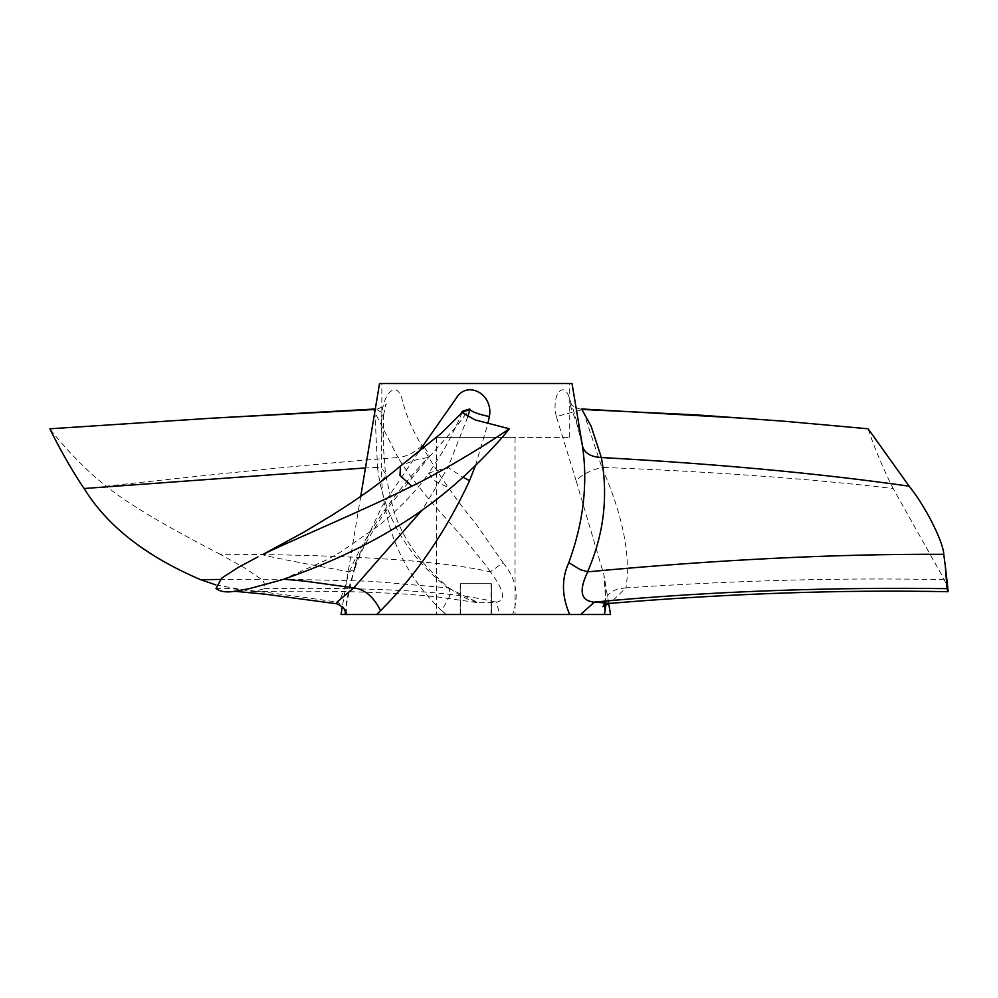 <?xml version="1.0" encoding="UTF-8"?>
<svg xmlns="http://www.w3.org/2000/svg" width="998" height="998" viewBox="0 0 998 998"><rect width="100%" height="100%" fill="white"/><g stroke="black" fill="none" stroke-linecap="round" stroke-linejoin="round"><path stroke-width="0.75" stroke-dasharray="4.99 3.74" d="M475.784 437.398L569.721 437.398L475.784 437.398M379.539 383.494L572.029 383.494M515.055 437.398L436.513 437.398L515.055 437.398L515.055 614.494L491.116 614.494L491.116 583.693L460.315 583.693L460.315 614.494L436.513 614.494L460.452 614.494L460.452 583.693L491.253 583.693L491.253 614.494L515.055 614.494L346.83 614.494M460.452 583.693L491.253 583.693M460.452 614.494L491.253 614.494M491.378 583.693L491.378 614.494L491.378 583.693M610.539 614.494L580.661 614.494M491.116 614.494L460.315 614.494M383.531 415.193L386.039 404.103C389.095 403.242 375.984 410.802 375.635 408.968L383.082 413.184L383.444 415.081L381.648 416.578C382.683 393.911 396.393 379.49 401.945 398.763C406.174 415.592 412.86 431.298 422.029 445.869C436.924 472.241 454.851 498.202 475.784 523.775L503.042 562.672L490.442 571.842C504.327 590.479 506.248 600.584 496.218 602.156L499.861 614.506M503.042 562.672C516.365 578.79 519.521 596.068 512.51 614.494M422.029 445.869C413.821 453.005 405.812 456.897 397.99 457.533L373.402 409.542M490.517 571.842C462.698 533.069 422.765 498.002 397.99 457.533L397.99 457.533C321.606 463.035 213.996 474.275 106.362 486.176C93.587 477.119 66.991 451.346 49.9 428.791M374.874 411.488L377.531 467.376L383.02 469.983L385.465 473.801L384.791 477.106L381.66 480.649L381.648 416.578M375.547 409.554L374.924 409.479M447.703 587.847L449.537 588.296L449.524 596.517L441.665 610.714C405.076 575.596 385.066 532.233 381.66 480.649M377.531 467.388L377.494 467.376C383.257 515.093 406.648 555.25 447.69 587.847L370.732 581.223L286.401 579.239L220.134 579.451M446.38 614.494L441.665 610.714M447.765 587.859L478.591 602.829L496.043 602.281M377.494 467.376L365.455 467.95M215.755 584.878L253.579 591.702L264.333 588.645C265.256 583.755 263.622 580.187 259.418 577.954L245.483 568.473L220.234 554.302C331.124 554.451 433.494 559.105 490.442 571.842M264.333 588.645C376.421 587.011 453.616 591.49 495.894 602.081M220.234 554.302C202.369 544.995 134.368 509.928 106.362 486.176M491.116 583.693L460.315 583.693M424.375 447.516L428.267 452.78L429.352 456.772L395.844 497.965C383.968 511.7 360.29 549.149 355.413 566.976L353.242 569.895L349.163 571.842C344.322 590.467 340.468 600.571 337.598 602.156L342.526 605.936L346.094 611.674M355.413 566.976L355.525 562.672L345.258 610.077M429.177 457.047L448.663 435.066C455.824 427.331 462.685 418.698 469.26 409.18L469.908 409.454M349.288 571.842C365.368 534.591 391.603 496.493 428.005 457.533L417.389 459.379L401.408 465.28M418.511 452.144L381.997 506.385L355.525 562.672M475.46 465.555L487.872 423.564M467.65 417.189L447.99 467.376L462.935 477.256M282.284 579.701L327.032 559.691L340.231 552.318L379.789 524.873C401.396 506.672 417.8 489.357 428.965 472.915L447.977 467.376L422.291 509.891M334.792 603.541L337.636 602.281M234.243 591.24L232.085 591.203C235.216 592.276 270.77 584.117 282.446 579.339L283.819 579.189M462.099 412.561C455.5 428.142 449.125 441.016 443.012 451.196L428.953 472.94L433.282 480.113L450.061 488.509M263.385 554.302C254.702 553.853 283.295 559.703 349.163 571.842M216.005 588.645C224.35 587.011 264.707 591.49 337.05 602.081M604.264 605.312L604.913 600.808L608.056 595.045L611.811 591.714L617.288 589.057L625.871 587.847L609.89 603.378M605.873 604.364L603.952 574.985L576.12 480.649C581.372 474.961 589.943 470.545 601.844 467.388L601.881 467.376C622.827 515.18 630.861 555.337 626.008 587.847L625.871 587.847M576.12 480.649L556.335 416.578L582.67 409.479L601.831 467.376C712.36 471.63 809.44 478.666 893.148 488.509L944.37 579.701L947.788 588.995C948.537 592.575 948.287 592.45 947.015 588.645M556.335 416.578C550.871 393.911 564.344 379.49 569.546 398.763C575.422 415.592 579.713 431.298 582.433 445.869L582.458 446.081M944.37 579.701C846.928 577.53 740.803 580.25 626.008 587.847M868.11 428.791C876.107 453.766 889.567 481.547 893.148 488.509M460.577 614.494L460.577 583.693M490.991 614.494L490.991 583.693M460.19 614.494L460.19 583.693L460.19 614.494M569.721 437.398L569.721 383.494M381.847 437.398L381.847 383.494M436.513 437.398L436.513 614.494M383.594 414.494L383.282 445.245L385.465 473.801L393.012 508.144C401.533 537.46 420.37 564.182 449.524 588.309M449.462 588.259C454.651 591.39 461.887 598.289 478.628 602.829L435.876 596.704L405.837 594.122C362.237 591.34 311.476 590.529 253.579 591.702M355.388 567.051L350.073 583.368L346.481 602.518L346.356 612.448M429.128 457.109L457.059 425.797L469.21 409.579M257.983 556.859L253.529 559.154M604.688 601.657L602.867 606.609M608.705 603.503L603.952 574.985C605.774 591.415 605.986 600.459 604.588 602.118M581.909 408.968C579.489 409.392 575.834 407.92 570.918 404.552L569.347 402.718L577.193 424.911L582.545 446.568M360.727 496.38L342.314 606.834"/><path stroke-width="1.5" d="M334.804 603.541C336.401 603.204 339.432 604.788 343.861 608.293L346.83 614.506L341.042 614.494L610.539 614.494L608.705 603.503M947.015 588.645L945.306 565.829L948.1 590.529L948.025 591.702L947.015 588.645C837.796 587.123 713.208 590.853 594.409 602.081L580.661 614.494L515.055 614.494M373.402 409.542L375.285 408.98M375.547 409.554L374.874 411.488M365.455 467.95L84.144 488.509C107.048 525.896 145.895 556.298 200.698 579.701L220.134 579.451M374.924 409.479L210.753 418.262L49.9 428.791C61.814 453.766 79.004 481.547 84.144 488.509M200.698 579.701L215.755 584.878M945.306 565.829L943.734 554.302C835.376 553.853 716.714 559.703 587.747 571.842C579.015 589.843 580.499 599.835 592.188 601.831L593.685 602.281M587.548 571.842C603.827 534.591 608.431 496.493 601.357 457.533L601.345 457.533C590.567 456.897 584.254 453.005 582.433 445.869C588.034 483.556 583.481 522.49 568.785 562.672L580.449 569.708L587.747 571.842M568.785 562.672C561.4 578.778 561.699 596.056 569.683 614.494M345.258 610.077L345.146 614.494M468.948 409.629L469.896 409.554C472.204 411.987 478.703 414.332 489.369 416.578C493.798 393.911 466.615 379.49 455.861 398.763L422.903 445.869L424.375 447.516M422.903 445.869L418.511 452.144M462.935 477.256L469.584 480.649L475.46 465.555M487.872 423.564L489.369 416.578M469.896 409.554L467.65 417.189M422.291 509.891L353.729 587.847C364.906 589.319 373.826 596.941 380.512 610.714C415.817 575.609 445.507 532.258 469.584 480.649M376.608 614.494L380.512 610.714M337.05 602.081L353.729 587.847M283.819 579.189L305.563 581.223L353.654 587.847M257.983 556.859L238.485 567.251L221.606 578.204L216.005 588.645C225.685 595.432 240.007 589.593 248.103 588.995L282.284 579.701C350.173 556.298 406.099 525.896 450.061 488.509C458.781 481.547 489.444 453.766 509.354 428.791L475.223 419.933L462.099 412.561L469.759 409.479M469.21 409.579L469.771 408.993C457.92 412.349 464.195 411.051 459.192 415.467L441.241 433.294L400.497 466.041L399.973 475.46L411.825 486.176C431.236 477.119 476.395 451.346 509.342 428.791M263.385 554.302C280.974 544.995 364.831 509.928 411.825 486.176M604.364 614.494L605.175 610.714L604.264 605.312M609.89 603.378L594.409 602.081M605.175 610.714L605.873 604.364M943.734 554.302C944.008 544.995 928.152 509.928 909.166 486.176C819.57 473.439 716.963 463.883 601.357 457.533L591.078 426.084L581.909 409.554M582.433 445.869L572.029 383.494L379.539 383.494L360.727 496.38M582.67 409.479L696.554 414.894L785.102 421.306L868.11 428.791L909.166 486.176M210.753 418.262L375.635 408.968M234.243 591.24L265.256 594.184L334.792 603.528M400.884 465.704C378.117 484.779 359.729 497.728 332.858 514.719L303.879 532.159L262.998 554.389M602.867 606.609L609.242 603.441M948.025 591.702C841.601 589.593 728.677 593.511 609.254 603.428M754.014 418.848L581.946 408.98M342.314 606.834L341.042 614.494"/></g></svg>
